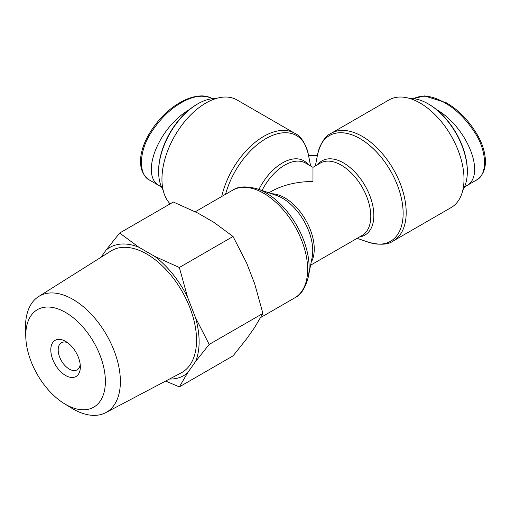 <?xml version="1.0" encoding="UTF-8"?>
<svg xmlns="http://www.w3.org/2000/svg" width="511" height="511" viewBox="0 0 511 511"><rect width="100%" height="100%" fill="white"/><g stroke="black" fill="none" stroke-linecap="round" stroke-linejoin="round"><path stroke-width="0.77" d="M197.763 103.861L197.029 104.289A54.313 31.356 120 0 0 158.627 170.808L158.627 171.658A55.354 31.957 -60 0 1 197.763 103.861A55.354 31.957 -60 0 1 215.987 98.54M163.124 190.098A55.354 31.957 -60 0 1 158.627 171.658M161.431 186.847L159.924 186.081C139.401 176.174 158.059 127.718 189.383 109.59M308.523 155.363L317.433 155.363M221.691 196.524A62.144 35.879 120 0 1 294.777 133.307L236.963 99.932A62.144 35.879 120 0 0 186.547 119.363A62.144 35.879 120 0 0 162.3 185.314A62.144 35.879 120 0 0 170.131 203.889M393.323 240.949L451.136 207.568A62.144 35.879 -120 0 0 464.007 179.118A62.144 35.879 -120 0 0 436.879 116.578A62.144 35.879 -120 0 0 388.992 99.932L331.179 133.307A62.144 35.879 60 0 1 379.066 149.959A62.144 35.879 60 0 1 406.194 212.499A62.144 35.879 60 0 1 393.323 240.949C388.085 244.795 379.845 245.229 368.603 242.252A61.039 35.24 -120 0 0 403.045 209.964A61.039 35.24 -120 0 0 362.874 140.384A61.039 35.24 -120 0 0 317.689 154.066L315.351 165.966M310.605 265.183L362.139 235.437A41.781 24.119 -120 0 0 362.139 187.192A41.781 24.119 -120 0 0 320.359 163.073L312.975 167.333L312.975 181.462C296.77 181.616 282.845 184.95 271.2 191.459L268.831 192.826M467.329 171.658L467.329 170.808A54.313 31.356 -120 0 0 428.927 104.289L428.186 103.861A55.354 31.957 60 0 1 467.329 171.658A55.354 31.957 60 0 1 462.832 190.098M409.969 98.54A55.354 31.957 60 0 1 428.186 103.861M436.573 109.59C467.897 127.718 486.555 176.174 466.032 186.081L464.525 186.847M80.208 364.579A15.669 9.045 60 0 1 77.097 369.849A15.669 9.045 60 0 1 61.429 360.804A15.669 9.045 60 0 1 61.429 342.715A15.669 9.045 60 0 1 67.548 342.657M65.568 341.361L65.568 341.361A20.887 12.06 -120 0 0 50.8 349.888A20.887 12.06 -120 0 0 65.568 375.47A20.887 12.06 -120 0 0 80.342 366.943A20.887 12.06 -120 0 0 65.568 341.361L65.568 341.361M105.381 381.398A56.299 32.506 60 0 1 64.284 403.62A56.299 32.506 60 0 1 25.78 336.928A56.299 32.506 60 0 1 64.929 312.08A56.299 32.506 60 0 1 105.381 381.398M169.48 379.034A73.974 42.713 -120 0 0 187.588 372.883L179.342 386.891L165.641 381.065M106.026 250.141L119.651 233.035L138.826 247.209A73.974 42.713 -120 0 0 106.026 250.141L101.018 257.263M154.788 256.426L179.342 267.502L187.588 297.23A73.974 42.713 -120 0 0 154.788 256.426L138.826 247.209M209.191 344.427L195.572 361.533A73.974 42.713 -120 0 0 195.572 317.797L209.191 344.427L262.897 313.422L254.65 283.688L246.672 263.12L233.048 236.491L213.873 222.317L197.91 213.1L173.357 202.03L119.651 233.035M187.588 297.23L195.572 317.797M195.572 361.533L187.588 372.883M38.683 296.514L110.868 251.061A70.339 40.612 60 0 1 165.334 268.907A70.339 40.612 60 0 1 196.543 340.23A70.339 40.612 60 0 1 181.188 372.864L105.739 412.652A67.069 38.721 -120 0 0 120.379 381.538A67.069 38.721 -120 0 0 90.613 313.53A67.069 38.721 -120 0 0 38.683 296.514A67.069 38.721 -120 0 0 25.55 328.554L25.78 336.928M179.342 386.891L233.048 355.88L246.672 338.774L254.65 327.423L262.897 313.422M64.284 403.62L71.419 408.008A67.069 38.721 -120 0 0 105.739 412.652M233.048 236.491L179.342 267.502M181.15 102.813C193.043 95.793 203.423 94.388 212.289 98.604C208.967 96.732 205.262 95.838 201.174 95.915C194.289 96.138 187.179 98.393 179.84 102.685C167.493 109.712 156.966 120.615 148.26 135.409C144.939 141.349 142.633 147.385 141.33 153.517C140.078 159.834 140.25 165.398 141.854 170.201C143.534 174.845 146.255 178.23 150.017 180.357L149.953 180.319C137.804 175.113 138.941 150.247 151.658 131.819C160.288 118.731 170.118 109.06 181.15 102.813M312.975 167.333L305.597 163.073A41.781 24.119 120 0 0 262.022 190.501M308.159 164.555A42.879 24.758 120 0 0 258.911 189.434M310.605 165.966L308.267 154.066A61.039 35.24 120 0 0 269.367 136.795A61.039 35.24 120 0 0 225.555 194.289M317.797 164.555A42.879 24.758 60 0 1 364.963 185.563A42.879 24.758 60 0 1 359.572 236.912M257.352 188.898L276.374 195.406A42.879 24.758 60 0 1 312.144 257.359L308.267 277.09A61.039 35.24 -120 0 0 257.352 188.898C246.334 185.902 238.094 186.336 232.633 190.207A62.144 35.879 60 0 1 280.52 206.853A62.144 35.879 60 0 1 307.648 269.393A62.144 35.879 60 0 1 294.777 297.843L260.661 317.542M311.167 262.347A41.781 24.119 -120 0 0 305.597 219.839A41.781 24.119 -120 0 0 271.571 193.758M475.933 180.351C482.128 176.576 485.297 170.348 485.45 161.674C485.303 153.102 482.716 144.345 477.689 135.402C468.983 120.609 458.463 109.705 446.116 102.685L424.488 95.915L413.674 98.591C422.552 94.401 432.926 95.806 444.806 102.813C455.806 109.041 465.617 118.673 474.221 131.704C486.989 150.119 488.197 175.101 476.003 180.313L466.032 186.081M159.924 186.081L149.953 180.319M294.777 133.307C300.73 135.92 305.227 142.844 308.267 154.066M357.125 238.33L368.603 242.252M331.179 133.307C325.226 135.92 320.729 142.844 317.689 154.066M308.267 277.09C305.354 288.127 300.858 295.045 294.777 297.843M232.633 190.207L195.285 211.765"/></g></svg>
